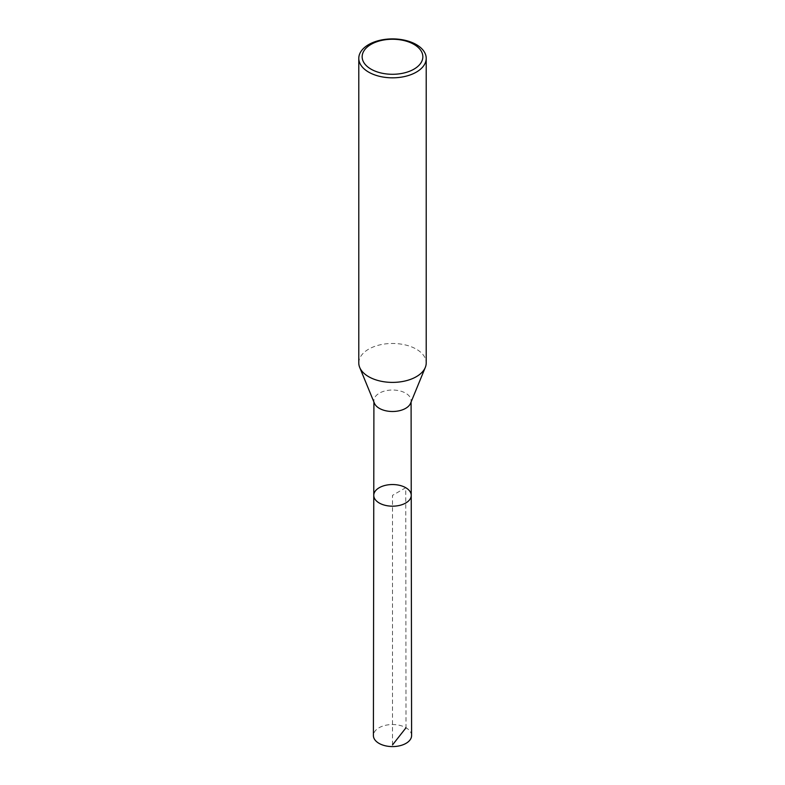 <?xml version="1.0" encoding="UTF-8"?>
<svg xmlns="http://www.w3.org/2000/svg" width="785" height="785" viewBox="0 0 785 785"><rect width="100%" height="100%" fill="white"/><g stroke="black" fill="none" stroke-linecap="round" stroke-linejoin="round"><path stroke-width="0.59" stroke-dasharray="3.92 2.94" d="M410.594 403.235A18.595 10.735 0 0 0 411.095 400.752A18.595 10.735 0 0 0 405.649 393.167A18.595 10.735 0 0 0 385.396 390.842A18.595 10.735 0 0 0 373.905 400.752A18.595 10.735 0 0 0 374.406 403.235M373.768 495.355A18.732 10.813 180 0 1 385.337 485.365A18.732 10.813 180 0 1 405.747 487.711A18.732 10.813 180 0 1 411.232 495.355M358.784 362.935A33.716 19.468 180 0 1 379.597 344.949A33.716 19.468 180 0 1 416.335 349.168A33.716 19.468 180 0 1 426.216 362.935M411.595 735.555A19.095 11.019 0 0 0 392.5 724.545A19.095 11.019 0 0 0 373.405 735.555M392.5 744.936L392.5 495.364L405.747 487.711L406.002 727.773M373.905 400.752L373.905 402.008M411.095 400.752L411.095 402.008"/><path stroke-width="1.18" d="M359.697 367.419L374.406 403.235A18.595 10.735 0 0 0 392.5 411.497A18.595 10.735 0 0 0 410.594 403.235L425.303 367.419A33.716 19.468 180 0 1 392.5 382.393A33.716 19.468 180 0 1 359.697 367.419A33.716 19.468 180 0 1 358.784 362.935L358.784 58.355A33.716 19.468 180 0 1 379.597 40.378A33.716 19.468 180 0 1 416.335 44.598A33.716 19.468 180 0 1 426.216 58.355A33.716 19.468 180 0 1 392.5 77.823A33.716 19.468 180 0 1 358.784 58.355M411.232 495.355A18.732 10.813 180 0 1 392.5 506.178A18.732 10.813 180 0 1 373.768 495.355A18.732 10.813 0 0 0 379.253 503.008A18.732 10.813 0 0 0 399.673 505.354A18.732 10.813 0 0 0 411.232 495.355A18.732 10.813 0 0 0 392.5 484.541A18.732 10.813 0 0 0 373.768 495.355L373.405 735.555A19.095 11.019 0 0 0 378.998 743.366A19.095 11.019 0 0 0 399.81 745.75A19.095 11.019 0 0 0 411.595 735.555L411.095 402.008M426.216 58.355L426.216 362.935A33.716 19.468 180 0 1 425.303 367.419M413.95 44.382A30.34 17.515 180 0 1 400.35 73.692A30.34 17.515 180 0 1 363.19 52.232A30.34 17.515 180 0 1 413.95 44.382M406.002 727.773L392.5 744.936M373.905 402.008L373.768 495.355"/></g></svg>

